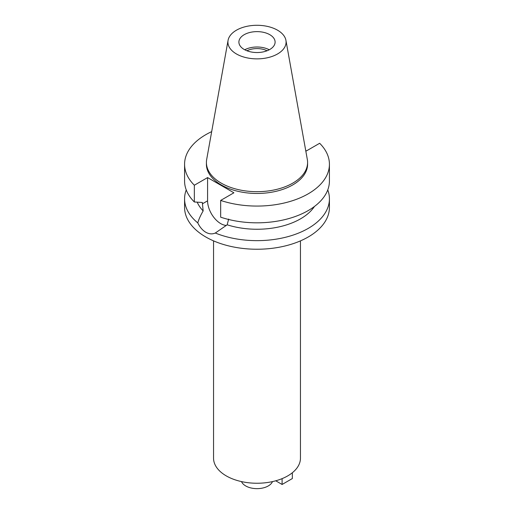 <?xml version="1.0" encoding="UTF-8"?>
<svg xmlns="http://www.w3.org/2000/svg" width="514" height="514" viewBox="0 0 514 514"><rect width="100%" height="100%" fill="white"/><g stroke="black" fill="none" stroke-linecap="round" stroke-linejoin="round"><path stroke-width="0.77" d="M244.195 34.689A18.106 10.453 0 0 0 238.894 42.077A18.106 10.453 0 0 0 250.074 51.741A18.106 10.453 0 0 0 269.805 49.472A18.106 10.453 0 0 0 275.106 42.077A18.106 10.453 0 0 0 263.926 32.421A18.106 10.453 0 0 0 244.195 34.689M244.728 49.768A18.106 10.453 180 0 1 269.272 49.768M267.074 50.764A15.356 8.867 0 0 0 246.926 50.764M241.509 481.599A15.934 9.201 0 0 0 252.676 488.3A15.934 9.201 0 0 0 268.269 485.948A15.934 9.201 0 0 0 272.491 481.599M213.548 240.873L213.548 458.154A43.452 25.09 0 0 0 240.372 481.335A43.452 25.09 0 0 0 287.724 475.9A43.452 25.09 0 0 0 300.452 458.154L300.452 240.873M305.708 150.512L306.421 150.917L319.657 143.278A72.423 41.814 180 0 1 329.423 164.255L329.423 181.005A72.423 41.814 0 0 1 308.214 210.573A72.423 41.814 0 0 1 220.667 217.178L220.667 200.428L233.902 192.789L207.579 177.587L194.343 185.226A72.423 41.814 180 0 1 184.577 164.255L184.577 181.005A72.423 41.814 0 0 0 194.343 201.976L202.343 202.484L203.152 210.933C200.537 215.437 198.745 219.427 197.781 222.903A72.423 41.814 180 0 1 184.577 198.834L184.577 207.425A72.423 41.814 0 0 0 229.283 246.052A72.423 41.814 0 0 0 308.214 236.993A72.423 41.814 0 0 0 329.423 207.425L329.423 198.834A72.423 41.814 180 0 1 308.214 228.402A72.423 41.814 180 0 1 215.308 233.022L227.169 224.804L228.666 219.048M184.577 198.834A72.423 41.814 180 0 1 186.241 189.917M197.781 222.903C199.856 227.188 202.522 230.311 205.786 232.257C209.114 234.114 212.288 234.371 215.308 233.022M226.43 225.415A18.613 10.749 60 0 1 220.744 223.622A18.613 10.749 60 0 1 207.579 200.826L207.579 177.587M197.209 202.169A61.564 35.543 0 0 0 203.152 210.933M327.759 189.917A72.423 41.814 180 0 1 329.423 198.834M227.169 224.804A61.564 35.543 0 0 0 300.529 218.842A61.564 35.543 0 0 0 314.472 206.448M329.423 164.255A72.423 41.814 180 0 1 308.214 193.823A72.423 41.814 180 0 1 220.667 200.428M184.577 164.255A72.423 41.814 180 0 1 205.786 134.687A72.423 41.814 180 0 1 211.678 131.635M206.41 162.482L206.41 164.255A50.59 29.208 0 0 0 237.641 191.24A50.59 29.208 0 0 0 292.774 184.905A50.59 29.208 0 0 0 307.59 164.255L307.59 162.482A50.59 29.208 180 0 1 292.774 183.132A50.59 29.208 180 0 1 237.641 189.46A50.59 29.208 180 0 1 206.41 162.482A50.59 29.208 180 0 1 206.679 159.468L228.068 40.349A29.086 16.795 180 0 1 236.434 30.204A29.086 16.795 180 0 1 266.727 26.253A29.086 16.795 180 0 1 285.932 40.349A29.086 16.795 180 0 1 277.566 53.951A29.086 16.795 180 0 1 244.497 57.24A29.086 16.795 180 0 1 228.068 40.349M194.343 185.226L194.343 201.976M285.932 40.349L307.321 159.468A50.59 29.208 180 0 1 307.59 162.482M292.337 472.758L292.337 478.56L282.096 484.471L275.729 480.796M282.096 478.637L282.096 484.471M202.343 203.852L207.579 200.826"/></g></svg>
